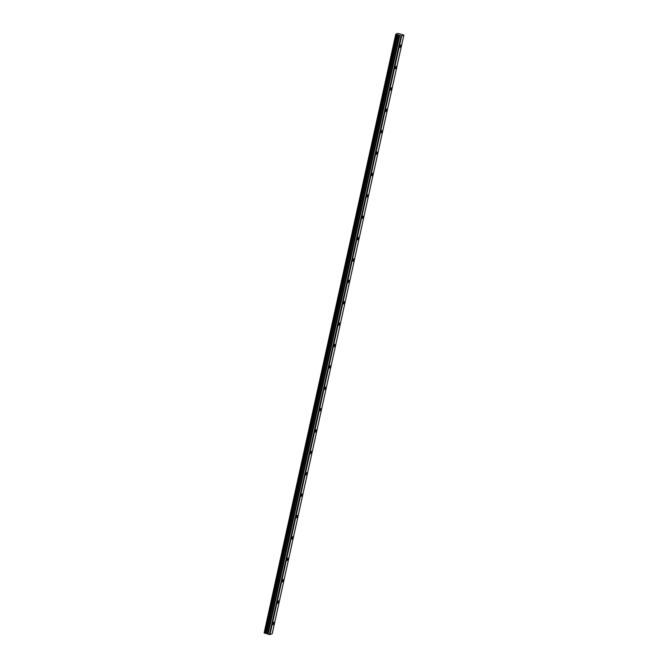 <?xml version="1.0" encoding="UTF-8"?>
<svg xmlns="http://www.w3.org/2000/svg" width="668" height="668" viewBox="0 0 668 668"><rect width="100%" height="100%" fill="white"/><g stroke="black" fill="none" stroke-linecap="round" stroke-linejoin="round"><path stroke-width="1" d="M400.775 46.034L400.716 44.998L400.023 47.42L400.775 46.034M273.863 623.269L273.805 622.225L273.112 624.647L273.863 623.269M278.564 601.893L278.506 600.849L277.813 603.271L278.564 601.893M283.265 580.509L283.207 579.473L282.455 580.851L282.514 581.895L283.265 580.509M287.966 559.133L287.908 558.089L287.215 560.51L287.966 559.133M292.667 537.757L292.609 536.713L291.858 538.091L291.916 539.134L292.667 537.757M297.369 516.372L297.31 515.337L296.559 516.715L296.617 517.758L297.369 516.372M302.061 494.996L302.011 493.953L301.26 495.339L301.318 496.374L302.061 494.996M306.762 473.62L306.712 472.577L305.961 473.954L306.019 474.998L306.762 473.62M311.463 452.236L311.413 451.201L310.662 452.578L310.72 453.622L311.463 452.236M316.164 430.86L316.106 429.816L315.421 432.238L316.164 430.86M320.865 409.484L320.807 408.44L320.122 410.862L320.865 409.484M325.566 388.1L325.508 387.056L324.823 389.477L325.566 388.1M330.268 366.724L330.209 365.68L329.516 368.101L330.268 366.724M334.969 345.339L334.91 344.304L334.217 346.725L334.969 345.339M339.67 323.963L339.611 322.92L338.918 325.341L339.67 323.963M344.371 302.587L344.312 301.544L343.619 303.965L344.371 302.587M349.072 281.203L349.013 280.168L348.262 281.545L348.32 282.589L349.072 281.203M353.773 259.827L353.714 258.783L353.021 261.205L353.773 259.827M358.474 238.451L358.415 237.407L357.664 238.785L357.722 239.829L358.474 238.451M363.175 217.067L363.116 216.031L362.365 217.409L362.423 218.453L363.175 217.067M367.876 195.691L367.817 194.647L367.124 197.068L367.876 195.691M372.569 174.315L372.519 173.271L371.767 174.649L371.825 175.692L372.569 174.315M377.27 152.93L377.22 151.895L376.468 153.273L376.527 154.316L377.27 152.93M381.971 131.554L381.912 130.511L381.228 132.932L381.971 131.554M386.672 110.17L386.613 109.134L385.87 110.512L385.929 111.556L386.672 110.17M391.373 88.794L391.314 87.75L390.63 90.172L391.373 88.794M396.074 67.418L396.015 66.374L395.331 68.796L396.074 67.418M401.602 35.989L399.623 35.504L268.01 634.116L266.114 633.431L397.727 34.819L396.725 34.694L265.113 633.306L264.645 633.172L396.266 34.561L395.773 34.243L397.919 33.408L403.839 35.045L272.227 633.656L269.989 634.6L401.602 35.989L403.839 35.045M265.113 633.306L396.892 34.711M395.773 34.243L264.161 632.855L395.84 34.285M264.553 633.122L396.174 34.511L264.645 633.172M396.725 34.694L396.266 34.561M397.727 34.819L399.623 35.504M269.989 634.6L269.471 634.55L401.084 35.938M269.471 634.55L268.118 634.157L399.74 35.546M397.635 34.794L266.114 633.431M266.023 633.406L265.279 633.322M395.773 34.26L264.169 632.855M266.415 633.473L398.028 34.861M399.046 35.154L267.434 633.765M267.542 633.807L399.155 35.195M266.273 633.448L397.886 34.836"/></g></svg>
